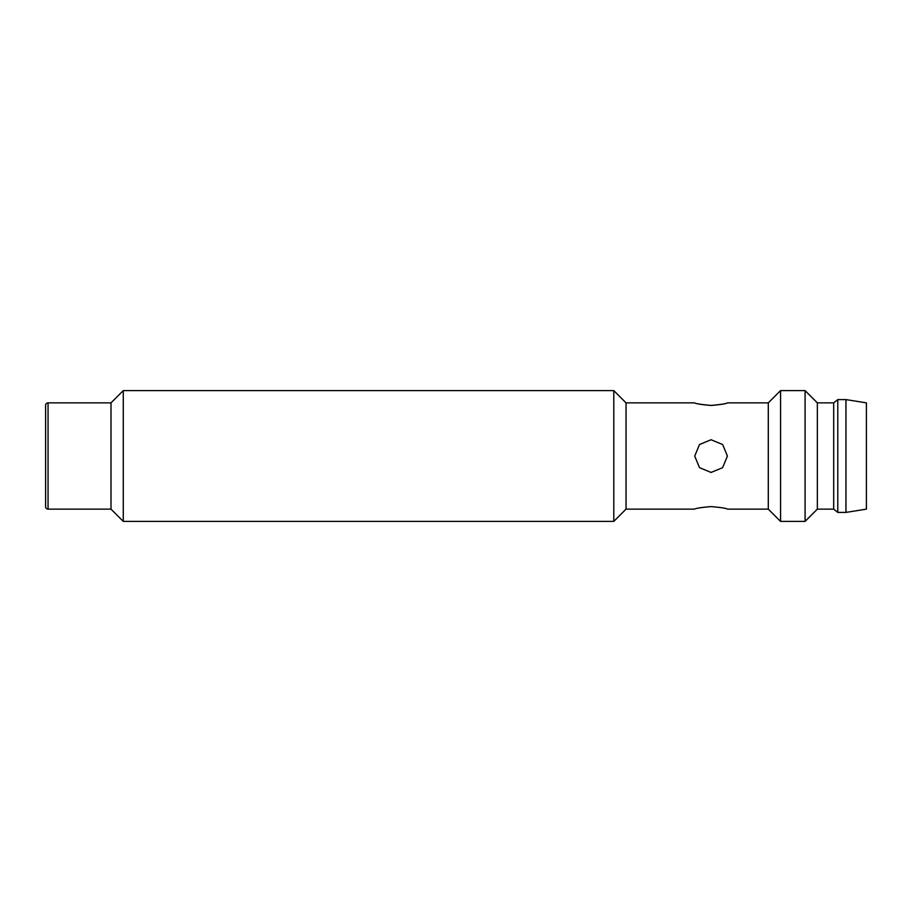 <?xml version="1.0" encoding="UTF-8"?>
<svg xmlns="http://www.w3.org/2000/svg" width="912" height="912" viewBox="0 0 912 912"><rect width="100%" height="100%" fill="white"/><g stroke="black" fill="none" stroke-linecap="round" stroke-linejoin="round"><path stroke-width="1.37" d="M48.051 402.865L48.051 509.135A2.451 2.451 0 0 1 45.6 506.684L45.6 405.316A2.451 2.451 0 0 1 48.051 402.865L111.002 402.865L111.002 509.135L111.002 402.865L123.268 390.598L123.268 521.402L613.787 521.402L613.787 390.598L123.268 390.598M48.051 509.135L111.002 509.135L123.268 521.402M613.787 521.402L626.042 509.135L626.042 402.865L613.787 390.598M711.075 439.744L722.635 444.532L727.423 456.091L722.623 467.662L711.075 472.439L699.504 467.651L694.716 456.091L699.504 444.532L711.075 439.744M626.042 509.135L694.716 509.135C695.719 508.303 701.168 507.46 711.075 506.593C720.959 507.46 726.419 508.303 727.423 509.135L768.292 509.135L768.292 402.865L780.558 390.598L805.091 390.598L805.091 521.402L780.558 521.402L780.558 390.598M727.423 402.865C726.488 403.708 721.039 404.586 711.075 405.464C701.089 404.575 695.628 403.708 694.716 402.865C695.719 403.697 701.168 404.54 711.075 405.407C720.959 404.54 726.419 403.697 727.423 402.865L768.292 402.865M626.042 402.865L694.716 402.865M768.292 509.135L780.558 521.402M805.091 521.402L817.346 509.135L817.346 402.865L805.091 390.598M817.346 509.135L833.693 509.135L833.693 402.865L837.786 399.593L845.96 399.593L845.96 512.407L837.786 512.407L837.786 399.593M817.346 402.865L833.693 402.865M833.693 509.135L837.786 512.407M845.96 512.407L866.4 509.135L866.4 402.865L845.96 399.593"/></g></svg>
